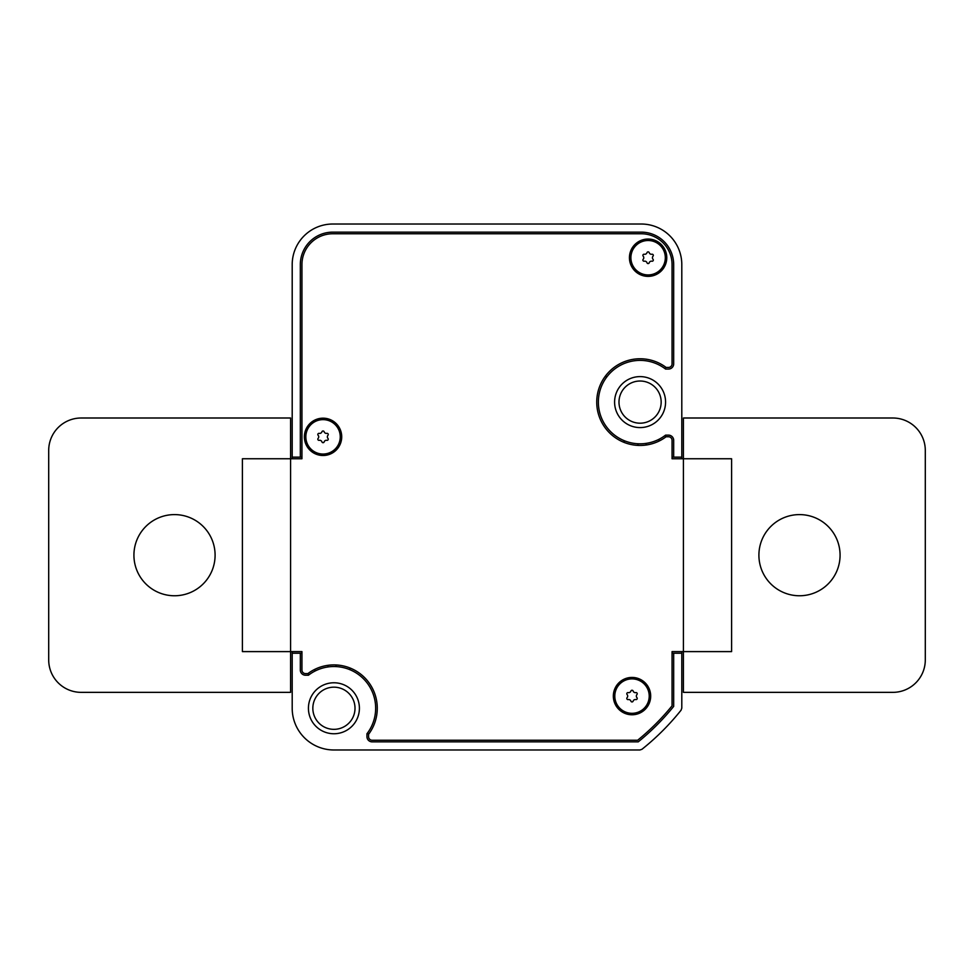 <?xml version="1.0" encoding="UTF-8"?>
<svg xmlns="http://www.w3.org/2000/svg" width="974" height="974" viewBox="0 0 974 974"><rect width="100%" height="100%" fill="white"/><g stroke="black" fill="none" stroke-linecap="round" stroke-linejoin="round"><path stroke-width="1.46" d="M328.262 434.501A1.169 1.169 0 0 0 326.85 433.357A2.338 2.338 0 0 1 324.159 431.799A1.169 1.169 0 0 0 321.931 431.799A2.338 2.338 0 0 1 319.228 433.357A1.169 1.169 0 0 0 318.121 435.281A2.338 2.338 0 0 1 318.121 438.397A1.169 1.169 0 0 0 319.228 440.321A2.338 2.338 0 0 1 321.931 441.879A1.169 1.169 0 0 0 324.159 441.879A2.338 2.338 0 0 1 326.85 440.321A1.169 1.169 0 0 0 327.958 438.397A2.338 2.338 0 0 1 327.958 435.281A1.169 1.169 0 0 0 328.262 434.501M305.836 436.839A17.203 17.203 0 0 1 323.039 419.636A17.203 17.203 0 0 1 340.255 436.839A17.203 17.203 0 0 1 323.039 454.042A17.203 17.203 0 0 1 305.836 436.839M637.227 693.756A1.169 1.169 0 0 0 635.827 692.611A2.338 2.338 0 0 1 633.124 691.053A1.169 1.169 0 0 0 630.909 691.053A2.338 2.338 0 0 1 628.206 692.611A1.169 1.169 0 0 0 627.098 694.535A2.338 2.338 0 0 1 627.098 697.652A1.169 1.169 0 0 0 628.206 699.576A2.338 2.338 0 0 1 630.909 701.134A1.169 1.169 0 0 0 633.124 701.134A2.338 2.338 0 0 1 635.827 699.576A1.169 1.169 0 0 0 636.935 697.652A2.338 2.338 0 0 1 636.935 694.535A1.169 1.169 0 0 0 637.227 693.756M614.801 696.093A17.203 17.203 0 0 1 632.016 678.89A17.203 17.203 0 0 1 649.22 696.093A17.203 17.203 0 0 1 632.016 713.309A17.203 17.203 0 0 1 614.801 696.093M653.323 255.383A1.169 1.169 0 0 0 651.91 254.238A2.338 2.338 0 0 1 649.22 252.68A1.169 1.169 0 0 0 646.992 252.68A2.338 2.338 0 0 1 644.289 254.238A1.169 1.169 0 0 0 643.181 256.162A2.338 2.338 0 0 1 643.181 259.279A1.169 1.169 0 0 0 644.289 261.202A2.338 2.338 0 0 1 646.992 262.761A1.169 1.169 0 0 0 649.22 262.761A2.338 2.338 0 0 1 651.91 261.202A1.169 1.169 0 0 0 653.018 259.279A2.338 2.338 0 0 1 653.018 256.162A1.169 1.169 0 0 0 653.323 255.383M630.896 257.72A17.203 17.203 0 0 1 648.1 240.505A17.203 17.203 0 0 1 665.315 257.72A17.203 17.203 0 0 1 648.1 274.924A17.203 17.203 0 0 1 630.896 257.72M308.429 708.256A25.482 25.482 0 0 0 333.924 733.751A25.482 25.482 0 0 0 359.406 708.256A25.482 25.482 0 0 0 333.924 682.774A25.482 25.482 0 0 0 308.429 708.256M614.594 402.104A25.482 25.482 0 0 0 640.076 427.586A25.482 25.482 0 0 0 665.571 402.104A25.482 25.482 0 0 0 640.076 376.609A25.482 25.482 0 0 0 614.594 402.104M665.571 367.04L665.571 369.073A41.724 41.724 0 0 0 598.365 402.104A41.724 41.724 0 0 0 665.571 435.135L665.571 437.156M605.024 376.609L607.046 376.609M637.97 443.767L637.97 445.386M624.176 440.662L624.176 442.415M672.06 457.135L673.679 457.135L673.679 440.321A5.199 5.199 0 0 0 668.493 435.135L665.571 435.135M665.571 369.073L668.493 369.073A5.199 5.199 0 0 0 673.679 363.874L673.679 264.599A32.471 32.471 0 0 0 641.221 232.141L332.779 232.141A32.471 32.471 0 0 0 300.321 264.599L300.321 457.135L292.2 457.135L292.2 264.599A40.579 40.579 0 0 1 332.779 224.02L641.221 224.02A40.579 40.579 0 0 1 681.8 264.599L681.8 457.135L673.679 457.135M336.03 666.593L336.03 664.974M349.824 669.698L349.824 667.945M327.909 665.339L327.909 666.971M314.931 671.11L314.931 669.296M308.429 673.204L308.429 675.226A41.724 41.724 0 0 1 366.954 733.751L366.954 736.673A5.199 5.199 0 0 0 372.141 741.859L638.226 741.859A240.249 240.249 0 0 0 673.679 706.406L673.679 653.225L672.06 653.225M368.976 733.751L366.954 733.751M292.2 651.606L292.2 708.256A41.724 41.724 0 0 0 333.924 749.98L639.942 749.98L641.976 749.274A248.37 248.37 0 0 0 681.094 710.156L681.8 708.122L681.8 653.225L673.679 653.225M292.2 457.135L292.2 458.754M681.8 457.135L681.8 458.754M681.8 651.606L681.8 653.225M301.94 653.225L300.321 653.225L300.321 670.039A5.199 5.199 0 0 0 305.507 675.226L308.429 675.226M300.321 653.225L292.2 653.225M300.321 457.135L301.94 457.135M646.091 445.021L646.091 443.389M659.069 439.25L659.069 441.064M640.076 423.191A21.087 21.087 0 0 1 618.989 402.104A21.087 21.087 0 0 1 640.076 381.017A21.087 21.087 0 0 1 661.163 402.104A21.087 21.087 0 0 1 640.076 423.191M640.076 376.609A25.482 25.482 0 0 1 665.571 402.104A25.482 25.482 0 0 1 640.076 427.586A25.482 25.482 0 0 1 614.594 402.104A25.482 25.482 0 0 1 640.076 376.609M333.924 729.343A21.087 21.087 0 0 1 312.837 708.256A21.087 21.087 0 0 1 333.924 687.169A21.087 21.087 0 0 1 355.011 708.256A21.087 21.087 0 0 1 333.924 729.343M333.924 682.774A25.482 25.482 0 0 1 359.406 708.256A25.482 25.482 0 0 1 333.924 733.751A25.482 25.482 0 0 1 308.429 708.256A25.482 25.482 0 0 1 333.924 682.774M323.039 418.175A18.664 18.664 0 0 0 304.375 436.839A18.664 18.664 0 0 0 323.039 455.503A18.664 18.664 0 0 0 341.716 436.839A18.664 18.664 0 0 0 323.039 418.175M632.016 677.429A18.664 18.664 0 0 0 613.34 696.093A18.664 18.664 0 0 0 632.016 714.77A18.664 18.664 0 0 0 650.681 696.093A18.664 18.664 0 0 0 632.016 677.429M648.1 239.044A18.664 18.664 0 0 0 629.435 257.72A18.664 18.664 0 0 0 648.1 276.385A18.664 18.664 0 0 0 666.776 257.72A18.664 18.664 0 0 0 648.1 239.044M640.076 358.761A43.343 43.343 0 0 0 596.733 402.104A43.343 43.343 0 0 0 666.119 436.754L668.493 436.754A3.567 3.567 0 0 1 672.06 440.321L672.06 458.754L683.419 458.754L683.419 692.356L892.829 692.356A32.471 32.471 0 0 0 925.3 659.885L925.3 450.475A32.471 32.471 0 0 0 892.829 418.004L683.419 418.004L683.419 458.754L731.596 458.754L731.596 651.606L672.06 651.606L672.06 705.833A238.63 238.63 0 0 1 637.653 740.24L372.141 740.24A3.567 3.567 0 0 1 368.574 736.673L368.574 734.299A43.343 43.343 0 0 0 307.881 673.606L305.507 673.606A3.567 3.567 0 0 1 301.94 670.039L301.94 651.606L290.581 651.606L290.581 418.004L81.171 418.004A32.471 32.471 0 0 0 48.7 450.475L48.7 659.885A32.471 32.471 0 0 0 81.171 692.356L290.581 692.356L290.581 651.606L242.404 651.606L242.404 458.754L301.94 458.754L301.94 264.599A30.839 30.839 0 0 1 332.779 233.76L641.221 233.76A30.839 30.839 0 0 1 672.06 264.599L672.06 363.874A3.567 3.567 0 0 1 668.493 367.442L666.119 367.442A43.343 43.343 0 0 0 640.076 358.761M174.504 595.759A40.579 40.579 0 0 0 215.096 555.18A40.579 40.579 0 0 0 174.504 514.601A40.579 40.579 0 0 0 133.925 555.18A40.579 40.579 0 0 0 174.504 595.759M799.496 595.759A40.579 40.579 0 0 0 840.075 555.18A40.579 40.579 0 0 0 799.496 514.601A40.579 40.579 0 0 0 758.904 555.18A40.579 40.579 0 0 0 799.496 595.759"/></g></svg>
